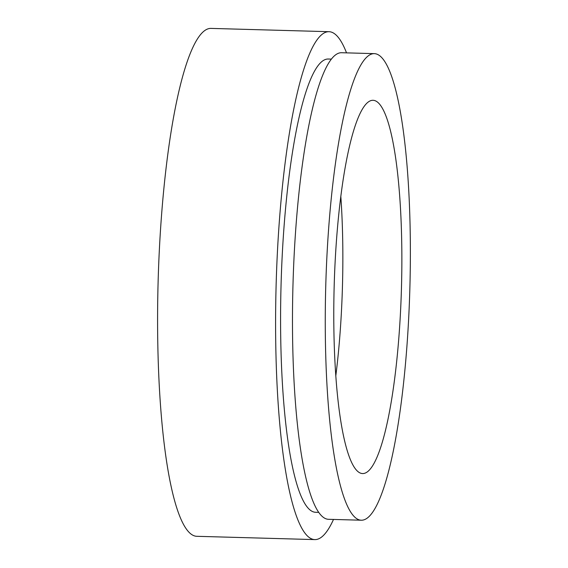 <?xml version="1.0" encoding="UTF-8"?>
<svg xmlns="http://www.w3.org/2000/svg" width="568" height="568" viewBox="0 0 568 568"><rect width="100%" height="100%" fill="white"/><g stroke="black" fill="none" stroke-linecap="round" stroke-linejoin="round"><path stroke-width="0.85" d="M346.523 52.859A254.052 45.795 91.6 0 0 329.014 31.694L211.005 28.4A254.052 45.795 91.6 0 0 158.067 283.517A254.052 45.795 91.6 0 0 196.819 536.306L314.835 539.6A254.052 45.795 91.6 0 0 333.501 519.443M329.014 31.694A254.052 45.795 91.6 0 0 276.076 286.812A254.052 45.795 91.6 0 0 314.835 539.6M331.385 59.107L328.254 59.022A226.71 40.868 91.6 0 0 281.011 286.684A226.71 40.868 91.6 0 0 315.595 512.272L318.726 512.357M374.333 53.64L341.553 52.725A233.384 42.075 91.6 0 0 292.918 287.081A233.384 42.075 91.6 0 0 328.524 519.301L361.305 520.217A233.384 42.075 91.6 0 0 409.933 285.86A233.384 42.075 91.6 0 0 374.333 53.64A233.384 42.075 91.6 0 0 325.698 287.997A233.384 42.075 91.6 0 0 361.305 520.217M401.512 286.073A186.702 33.661 91.6 0 0 373.027 100.295A186.702 33.661 91.6 0 0 334.126 287.784A186.702 33.661 91.6 0 0 362.604 473.563A186.702 33.661 91.6 0 0 401.512 286.073M335.809 375.81A186.702 33.661 91.6 0 0 342.504 284.426A186.702 33.661 91.6 0 0 340.821 196.4"/></g></svg>
